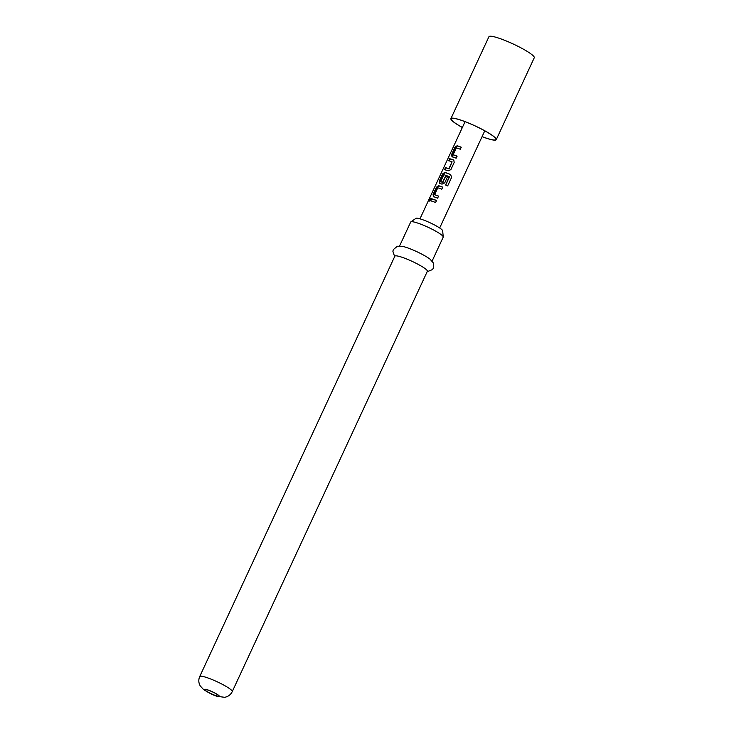 <?xml version="1.0" encoding="UTF-8"?>
<svg xmlns="http://www.w3.org/2000/svg" width="734" height="734" viewBox="0 0 734 734"><rect width="100%" height="100%" fill="white"/><g stroke="black" fill="none" stroke-linecap="round" stroke-linejoin="round"><path stroke-width="1.1" d="M430.546 199.877C430.931 198.189 430.638 198.189 429.665 199.868C429.124 201.465 429.418 201.465 430.546 199.877M430.032 199.593C430.39 197.905 430.078 197.896 429.087 199.584C428.555 201.18 428.867 201.18 430.032 199.593L430.142 198.29M207.961 690.07A7.606 1.101 -155.1 0 0 205.015 689.648A7.606 1.101 -155.1 0 0 208.52 692.355A7.606 1.101 -155.1 0 0 215.879 695.63A7.606 1.101 -155.1 0 0 218.815 696.052A7.606 1.101 -155.1 0 0 215.319 693.336A7.606 1.101 -155.1 0 0 207.961 690.07M410.838 221.879L415.921 218.356A14.79 2.129 24.9 0 1 421.509 219.31A14.79 2.129 24.9 0 1 435.326 225.393A14.79 2.129 24.9 0 1 442.657 230.76L443.244 236.917A17.928 2.587 -155.1 0 0 434.354 230.412A17.928 2.587 -155.1 0 0 417.618 223.044A17.928 2.587 -155.1 0 0 410.838 221.879A17.928 2.587 -155.1 0 0 410.691 222.044L399.58 245.982M432.106 261.075L443.208 237.146A17.928 2.587 -155.1 0 0 443.244 236.917M394.635 256.634L392.864 251.212L393.369 249.56L397.378 246.239L402.351 246.321A17.928 2.587 24.9 0 1 406.297 247.422A17.928 2.587 24.9 0 1 430.051 259.175L433.326 262.919L433.381 268.13L432.436 269.58L427.16 271.727M401.773 257.175A17.928 2.587 24.9 0 1 419.114 264.882A17.928 2.587 24.9 0 1 427.362 271.277L232.247 691.621A17.928 2.587 24.9 0 0 223.998 685.217A17.928 2.587 24.9 0 0 206.658 677.519A17.928 2.587 24.9 0 0 199.731 676.519L394.846 256.184A17.928 2.587 24.9 0 1 401.773 257.175M429.087 199.584L428.821 200.804M434.601 194.684L437.803 187.785A10.863 1.569 24.9 0 1 441.776 189.207L442.73 187.161A10.863 1.569 24.9 0 0 438.547 185.674L436.391 187.271L433.069 194.437L433.445 196.666A10.863 1.569 24.9 0 1 437.62 198.152L438.574 196.106A10.863 1.569 24.9 0 0 434.601 194.684L434.996 194.932A10.212 1.468 24.9 0 1 438.537 196.189M451.649 177.353L450.603 174.564A10.863 1.569 24.9 0 0 444.731 172.362L442.574 173.958L439.244 181.124L439.629 183.353A10.863 1.569 24.9 0 1 441.996 184.142L444.694 182.922L447.419 177.059A10.863 1.569 24.9 0 0 445.483 176.316L442.602 182.225A10.863 1.569 24.9 0 0 440.675 181.592L443.877 174.701A10.863 1.569 24.9 0 1 449.272 176.71L445.584 185.014A10.863 1.569 24.9 0 1 447.657 185.95L451.649 177.353L450.603 174.564M453.906 160.241L453.548 160.049A10.212 1.468 24.9 0 0 450.125 159.012L449.639 158.737L448.685 160.783A10.863 1.569 24.9 0 1 452.08 161.792L449.162 168.912A10.212 1.468 24.9 0 0 445.969 167.958L445.483 167.673L444.538 169.728A10.863 1.569 24.9 0 1 448.18 170.829L450.869 169.618L454.199 162.443L453.786 160.14M445.483 167.673A10.863 1.569 24.9 0 1 448.887 168.692L452.08 161.792M449.639 158.737A10.863 1.569 24.9 0 1 453.282 159.838L453.548 160.049M453.135 154.746L456.337 147.846A10.863 1.569 24.9 0 1 460.31 149.268L461.264 147.222A10.863 1.569 24.9 0 0 457.089 145.745L454.933 147.332L451.603 154.498L451.988 156.727A10.863 1.569 24.9 0 1 456.163 158.214L457.117 156.168A10.863 1.569 24.9 0 0 453.135 154.746L453.529 155.002A10.212 1.468 24.9 0 1 457.071 156.259M431.097 198.666L430.152 200.721A10.863 1.569 24.9 0 1 435.592 202.52L436.546 200.474A10.863 1.569 24.9 0 0 431.097 198.666L431.583 198.951A10.212 1.468 24.9 0 1 436.501 200.565M431.583 198.951L430.702 200.841M461.218 147.314A10.212 1.468 24.9 0 0 457.493 146.002L457.089 145.745M457.493 146.002L455.41 147.607L454.933 147.332M455.41 147.607L452.089 154.782L451.603 154.498M452.089 154.782L452.392 156.993M450.125 159.012L449.245 160.911M445.969 167.958L445.088 169.848M447.639 185.941L451.584 177.426M450.658 174.692A10.212 1.468 24.9 0 0 445.134 172.628L444.731 172.362M445.134 172.628L443.052 174.233L442.574 173.958M443.052 174.233L439.73 181.399L439.244 181.124M439.73 181.399L440.033 183.619M447.373 177.142A10.212 1.468 24.9 0 0 445.758 176.527L445.483 176.316M445.758 176.527L442.786 182.133M443.061 182.353L442.602 182.225M442.877 182.445A10.212 1.468 24.9 0 0 441.07 181.848L440.675 181.592M449.41 177.041L445.694 185.06M442.685 187.253A10.212 1.468 24.9 0 0 438.96 185.941L438.547 185.674M438.96 185.941L436.877 187.546L436.391 187.271M436.877 187.546L433.546 194.712L433.069 194.437M433.546 194.712L433.849 196.932M462.374 127.468A24.681 3.56 24.9 0 1 451.548 118.44A24.681 3.56 24.9 0 1 467.907 122.789A24.681 3.56 24.9 0 1 495.973 139.065A24.681 3.56 24.9 0 1 482.091 136.616M462.356 127.514A24.993 3.606 24.9 0 1 450.905 118.624A24.993 3.606 24.9 0 1 467.833 122.716A24.993 3.606 24.9 0 1 496.248 139.662A24.993 3.606 24.9 0 1 482.064 136.662M450.905 118.624L488.936 36.7A24.993 3.606 24.9 0 1 505.864 40.792A24.993 3.606 24.9 0 1 534.269 57.747L496.248 139.662M207.676 689.868A8.147 1.174 24.9 0 1 217.989 694.859A8.147 1.174 24.9 0 1 216.154 695.823A8.147 1.174 24.9 0 1 205.841 690.841A8.147 1.174 24.9 0 1 207.676 689.868M439.675 227.98L484.779 130.817M199.731 676.519C198.336 679.767 198.529 682.932 200.299 686.015L203.566 689.529C209.016 693.043 213.548 695.309 217.163 696.337L224.687 697.3C228.155 696.658 230.678 694.759 232.247 691.621M419.967 218.833L465.062 121.67"/></g></svg>
